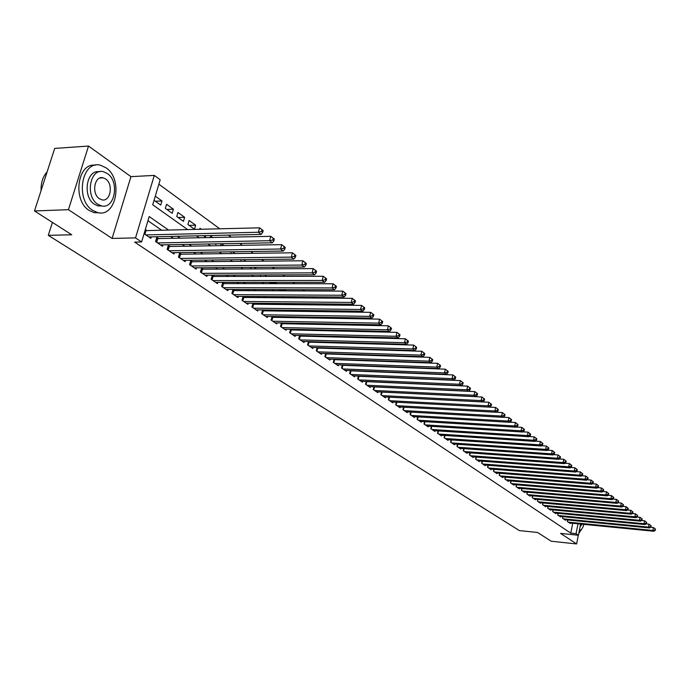 <?xml version="1.0" encoding="UTF-8"?>
<svg xmlns="http://www.w3.org/2000/svg" width="690" height="690" viewBox="0 0 690 690"><rect width="100%" height="100%" fill="white"/><g stroke="black" fill="none" stroke-linecap="round" stroke-linejoin="round"><path stroke-width="1.03" d="M580.609 524.046L578.418 535.25L560.591 533.413L576.599 543.944L551.241 541.236L537.527 532.473L519.363 530.584L48.283 235.35L71.751 234.773L34.5 210.959L54.691 148.419L88.518 146.056L68.422 209.682L112.108 238.421L135.533 237.895L154.293 175.407L160.184 179.754L152.714 204.783L187.758 229.675M112.108 238.421L130.945 176.649L88.518 146.056M130.945 176.649L154.293 175.407M417.493 373.531L417.045 373.204M409.731 367.848L409.204 367.46M401.83 362.069L401.218 361.62M393.792 356.178L393.093 355.669M385.615 350.192L384.822 349.614M377.283 344.094L376.395 343.439M368.796 337.876L367.805 337.16M360.154 331.554L359.067 330.752M351.348 325.111L350.158 324.231M342.378 318.538L341.076 317.59M333.236 311.846L331.821 310.811M323.921 305.032L322.385 303.902M314.424 298.08L312.768 296.864M304.738 290.99L302.962 289.679M294.863 283.754L292.948 282.357M284.789 276.38L282.745 274.879M274.517 268.859L272.326 267.254M264.029 261.182L261.691 259.474M253.325 253.351L250.841 251.522M242.406 245.347L239.758 243.415M231.245 237.188L228.433 235.126M219.86 228.847L158.855 184.187M576.599 543.944L578.306 535.242M34.5 210.959L68.422 209.682M567.698 519.975L567.387 521.562L570.25 523.512L570.345 523.037M562.876 516.663L562.557 518.276L565.464 520.251L565.559 519.768M557.986 513.317L557.658 514.947L560.608 516.948L560.703 516.456M553.035 509.919L552.699 511.575L555.683 513.601L555.786 513.101M548.015 506.477L547.679 508.159L550.698 510.212L550.801 509.712M542.935 502.984L542.582 504.692L545.643 506.779L545.755 506.262M537.777 499.448L537.424 501.182L540.529 503.295L540.632 502.777M532.551 495.86L532.188 497.628L535.337 499.767L535.44 499.232M527.255 492.22L526.884 494.014L530.075 496.188L530.187 495.653M521.882 488.537L521.502 490.357L524.736 492.557L524.849 492.013M516.439 484.794L516.051 486.648L519.329 488.882L519.449 488.322M510.911 481.008L510.514 482.888L513.843 485.156L513.964 484.587M505.313 477.161L504.908 479.076L508.28 481.37L508.401 480.792M499.638 473.254L499.215 475.203L502.639 477.532L502.769 476.945M493.876 469.295L493.445 471.279L496.921 473.642L497.041 473.047M488.028 465.284L487.589 467.303L491.116 469.7L491.245 469.088M482.094 461.205L481.646 463.266L485.225 465.69L485.355 465.077M476.083 457.073L475.626 459.161L479.248 461.627L479.386 461.006M469.976 452.873L469.502 455.003L473.185 457.505L473.323 456.866M463.775 448.621L463.3 450.786L467.035 453.321L467.173 452.675M457.487 444.291L456.996 446.499L460.791 449.078L460.937 448.414M451.105 439.901L450.596 442.152L454.451 444.765L454.598 444.093M444.627 435.45L444.11 437.736L448.017 440.393L448.172 439.703M438.047 430.922L437.512 433.251L441.479 435.951L441.635 435.252M431.362 426.325L430.819 428.697L434.847 431.44L435.011 430.724M424.574 421.65L424.014 424.074L428.111 426.851L428.274 426.127M417.683 416.907L417.105 419.373L421.262 422.202L421.435 421.461M410.679 412.094L410.093 414.604L414.311 417.476L414.492 416.726M403.564 407.195L402.96 409.757L407.255 412.672L407.436 411.904M396.336 402.218L395.715 404.832L400.079 407.799L400.26 407.014M388.996 397.155L388.358 399.821L392.783 402.839L392.981 402.037M381.527 392.015L380.871 394.74L385.374 397.802L385.572 396.983M373.946 386.788L373.264 389.565L377.844 392.679L378.042 391.851M366.226 381.475L365.536 384.304L370.194 387.47L370.392 386.624M358.386 376.067L357.67 378.957L362.405 382.182L362.621 381.311M350.408 370.573L349.675 373.523L354.488 376.8L354.712 375.912M342.3 364.976L341.541 367.994L346.44 371.324L346.665 370.418M334.055 359.283L333.27 362.371L338.255 365.76L338.488 364.838M325.663 353.496L324.861 356.644L329.923 360.094L330.165 359.154M317.124 347.605L316.296 350.822L321.454 354.332L321.695 353.366M308.43 341.602L307.576 344.897L312.829 348.467L313.079 347.484M299.589 335.495L298.71 338.868L304.048 342.499L304.316 341.49M290.585 329.277L289.679 332.727L295.122 336.427L295.389 335.4M281.425 322.946L280.485 326.474L286.022 330.243L286.298 329.19M272.093 316.503L271.127 320.108L276.759 323.946L277.052 322.868M262.588 309.931L261.588 313.631L267.332 317.529L267.625 316.425M252.911 303.238L251.876 307.024L257.724 311L258.034 309.87M243.044 296.415L241.983 300.297L247.943 304.35L248.253 303.186M234.764 290.723L232.987 289.507L231.9 293.44L237.972 297.571L238.3 296.381M224.535 283.719L222.723 282.486L221.619 286.445L227.812 290.654L228.148 289.438M214.116 276.587L212.27 275.327L211.14 279.321L217.454 283.616L217.799 282.365M203.49 269.316L201.609 268.031L200.462 272.058L206.897 276.44L207.259 275.155M192.648 261.907L190.733 260.587L189.569 264.649L196.124 269.117L196.503 267.806M181.599 254.343L179.642 252.997L178.451 257.094L185.144 261.648L185.532 260.303M170.327 246.623L168.326 245.261L167.118 249.392L173.949 254.032L174.354 252.652M158.821 238.749L156.785 237.36L155.552 241.526L162.521 246.261L162.935 244.838M155.336 201.23L161.952 200.963L155.285 196.167M166.825 209.441L173.414 209.208L166.566 204.283L165.35 208.389L172.215 213.296L173.414 209.208M178.089 217.497L184.644 217.29L177.934 212.46L176.744 216.531L183.462 221.343L184.644 217.29M189.129 225.388L195.658 225.207L189.077 220.472L187.904 224.517L194.494 229.227L195.658 225.207M201.376 229.322L199.996 228.33L199.703 229.365M212.856 237.584L210.709 236.04L210.252 237.636M224.103 245.674L221.438 243.751M235.126 253.601L232.616 251.79M245.925 261.363L243.561 259.673M256.499 268.979L254.291 267.384M266.866 276.44L264.805 274.948M270.204 283.357L276.5 283.366L275.103 282.357M279.519 290.016L285.781 290.041L285.203 289.627M334.072 324.774L333.141 324.11L332.977 324.757M342.964 331.174L341.869 330.389M351.702 337.462L350.701 336.737M360.275 343.629L359.378 342.982M368.693 349.683L367.891 349.106M376.964 355.635L376.257 355.126M385.098 361.482L384.477 361.034M387.608 366.813L392.55 366.847M154.042 200.307L160.727 205.085L161.952 200.963M203.533 235.687L205.31 236.963L205.689 235.644M214.978 243.872L215.918 244.545L216.117 243.855M220.61 245.735L221.171 243.76M230.779 253.661L231.297 251.815M240.758 261.415L241.241 259.699M250.565 269.014L251.005 267.41M260.596 274.965L260.544 276.457M270.023 282.357L269.825 283.09L270.747 283.745M279.278 289.602L280.744 290.895M285.548 290.913L285.781 290.041M288.877 296.709L290.55 297.907M294.544 297.933L294.854 296.743M298.623 303.678L300.176 304.79M303.384 304.816L303.669 303.721M308.18 310.509L309.612 311.535M312.078 311.57L312.337 310.56M317.555 317.219L318.884 318.159M320.617 318.185L320.859 317.271M326.758 323.8L327.974 324.662M329.018 324.68L329.234 323.843M335.797 330.251L336.901 331.045M337.281 331.053L337.47 330.294M344.664 336.591L345.44 337.151L345.578 336.616M341.162 331.14L341.352 330.372M349.209 337.393L349.382 336.711M357.135 343.542L357.282 342.921M364.924 349.571L365.062 349.028M372.591 355.497L372.712 355.014M168.696 230.158L149.195 216.548L141.605 241.966L134.671 242.112L570.777 533.129L572.726 523.27M365.312 371.462L364.855 371.142M357.282 365.89L356.739 365.51M349.114 360.223L348.485 359.783M340.808 354.462L340.084 353.961M332.347 348.597L331.528 348.027M323.739 342.628L322.825 341.99M314.985 336.556L313.959 335.849M306.058 330.372L304.937 329.587M296.985 324.067L295.751 323.213M287.73 317.659L286.385 316.727M278.312 311.121L276.854 310.112M268.712 304.471L267.134 303.376M258.94 297.683L257.232 296.502M248.969 290.775L247.141 289.507M238.809 283.728L236.843 282.365M228.459 276.552L226.355 275.086M217.902 269.229L215.651 267.668M207.129 261.76L204.732 260.096M196.141 254.136L193.588 252.368M184.937 246.364L182.22 244.484M173.501 238.438L170.62 236.437M161.831 230.339L147.953 220.714M144.072 233.72L150.86 238.335L151.291 236.877M147.082 230.719L145.323 229.52M244.795 297.588L243.078 296.415M254.636 304.325L253.049 303.238M264.305 310.94L262.83 309.931M273.792 317.435L272.438 316.503M283.107 323.808L281.865 322.954M292.258 330.07L291.128 329.294M301.245 336.22L300.219 335.513M310.069 342.257L309.146 341.628M318.745 348.191L317.918 347.631M327.267 354.022L326.534 353.522M335.642 359.757L335.004 359.318M343.87 365.389L343.327 365.019M351.969 370.927L351.503 370.616M52.406 222.404L48.283 235.35M578.418 535.25L576.055 533.663L577.996 523.788M570.777 533.129L576.055 533.663M141.605 241.966L135.533 237.895M196.452 235.851L199.307 237.878M207.932 244.001L210.623 245.916M219.179 251.988L221.706 253.782M230.193 259.82L232.573 261.501M240.991 267.478L243.216 269.065M251.565 275L253.653 276.474M261.941 282.365L263.882 283.745M272.11 289.584L273.921 290.87M282.081 296.666L283.762 297.864M291.861 303.609L293.414 304.721M301.452 310.422L302.893 311.449M310.862 317.107L312.19 318.055M320.1 323.67L321.316 324.533M329.173 330.113L330.277 330.898M338.074 336.435L339.075 337.151M346.811 342.645L347.717 343.284M355.393 348.735L356.204 349.312M363.828 354.729L364.536 355.229M372.108 360.611L372.729 361.051M380.242 366.39L380.777 366.77M388.237 372.065L388.694 372.384M371.522 371.703L371.065 371.384M363.518 366.123L362.974 365.743M355.385 360.447L354.755 360.007M347.105 354.669L346.38 354.16M338.678 348.786L337.867 348.217M330.105 342.801L329.19 342.162M321.376 336.711L320.358 336.004M312.492 330.51L311.371 329.725M303.436 324.197L302.211 323.334M294.225 317.762L292.879 316.831M284.832 311.207L283.374 310.198M275.267 304.531L273.697 303.436M265.521 297.735L263.822 296.545M255.585 290.801L253.756 289.524M245.459 283.737L243.501 282.365M235.135 276.526L233.039 275.06M224.612 269.186L222.37 267.616M213.874 261.691L211.485 260.018M202.92 254.049L200.376 252.264M191.742 246.244L189.034 244.355M180.34 238.283L177.468 236.282M145.832 234.919L258.37 232.245L261.2 234.384L148.799 236.929M144.986 230.641L259.587 227.821L263.192 230.598L262.071 229.744L261.588 231.512L262.709 232.366L263.192 230.598M261.588 231.512L258.37 232.245L259.587 227.821L262.071 229.744M261.2 234.384L262.709 232.366M47.118 171.888C42.849 176.588 40.839 182.824 41.081 190.587M105.958 167.774L100.731 165.333C81.955 159.416 74.684 199.703 92.719 210.372L97.506 212.52C116.248 218.135 123.51 179.029 105.958 167.774M95.349 165.229C77.418 162.426 72.252 200.505 89.277 210.493L94.064 212.641L99.179 212.805M102.129 205.982L98.075 205.93L94.59 204.361C82.188 196.969 86.319 169.188 99.386 171.784M107.286 173.518L103.569 171.784C90.079 167.549 84.836 196.478 97.764 204.231L101.249 205.81C114.73 209.898 119.965 181.574 107.286 173.518M99.463 198.746L101.74 199.781C110.426 202.429 113.798 184.109 105.605 178.952L103.233 177.847C94.539 175.139 91.166 193.709 99.463 198.746M580.083 526.72L582.101 524.193M579.35 530.463C581.256 530.256 582.765 528.221 583.878 524.366M578.772 533.439L582.015 528.652M157.596 242.915L269.574 240.715L272.343 242.802L160.494 244.89M156.414 238.619L270.773 236.325L274.327 239.068L273.231 238.231L272.748 239.991L273.852 240.827L274.327 239.068M272.748 239.991L269.574 240.715L270.773 236.325L273.231 238.231M272.343 242.802L273.852 240.827M169.119 250.755L280.545 249.004L283.245 251.048L171.965 252.687M167.972 246.494L281.718 244.657L285.229 247.365L284.151 246.546L283.685 248.279L284.763 249.099L285.229 247.365M283.685 248.279L280.545 249.004L281.718 244.657L284.151 246.546M283.245 251.048L284.763 249.099M180.418 258.431L291.275 257.12L293.923 259.121L183.204 260.328M179.297 254.205L292.431 252.807L295.898 255.481L294.837 254.679L294.38 256.404L295.441 257.206L295.898 255.481M294.38 256.404L291.275 257.12L292.431 252.807L294.837 254.679M293.923 259.121L295.441 257.206M191.484 265.961L301.789 265.064L304.385 267.021L194.218 267.824M190.397 261.769L302.919 260.794L306.343 263.433L305.308 262.649L304.859 264.356L305.894 265.141L306.343 263.433M304.859 264.356L301.789 265.064L302.919 260.794L305.308 262.649M304.385 267.021L305.894 265.141M202.343 273.344L312.087 272.843L314.623 274.767L205.025 275.163M201.273 269.186L313.191 268.608L316.581 271.222L315.563 270.446L315.123 272.145L316.141 272.912L316.581 271.222M315.123 272.145L312.087 272.843L313.191 268.608L315.563 270.446M314.623 274.767L316.141 272.912M212.986 280.58L322.17 280.468L324.662 282.348L215.616 282.365M211.951 276.457L323.256 276.267L326.603 278.846L325.611 278.096L325.18 279.769L326.172 280.528L326.603 278.846M325.18 279.769L322.17 280.468L323.256 276.267L325.611 278.096M324.662 282.348L326.172 280.528M223.431 287.678L332.054 287.937L334.495 289.783L226.01 289.438M222.413 283.59L333.123 283.78L336.427 286.324L335.452 285.582L335.03 287.247L336.004 287.989L336.427 286.324M335.03 287.247L332.054 287.937L333.123 283.78L335.452 285.582M334.495 289.783L336.004 287.989M233.677 294.647L341.74 295.26L344.129 297.062L236.204 296.364M232.685 290.594L342.792 291.128L346.052 293.647L345.103 292.922L344.681 294.578L345.638 295.303L346.052 293.647M344.681 294.578L341.74 295.26L342.792 291.128L345.103 292.922M344.129 297.062L345.638 295.303M243.725 301.478L351.236 302.436L353.573 304.204L246.209 303.169M242.759 297.459L352.262 298.339L355.488 300.831L354.557 300.115L354.143 301.754L355.083 302.47L355.488 300.831M354.143 301.754L351.236 302.436L352.262 298.339L354.557 300.115M353.573 304.204L355.083 302.47M253.592 308.189L360.542 309.474L362.837 311.207L256.024 309.845M252.644 304.195L361.551 305.411L364.743 307.869L363.828 307.171L363.423 308.792L364.337 309.491L364.743 307.869M363.423 308.792L360.542 309.474L361.551 305.411L363.828 307.171M362.837 311.207L364.337 309.491M263.269 314.769L369.668 316.365L371.919 318.073L265.667 316.399M262.347 310.811L370.668 312.346L373.816 314.778L372.919 314.088L372.522 315.701L373.419 316.382L373.816 314.778M372.522 315.701L369.668 316.365L370.668 312.346L372.919 314.088M371.919 318.073L373.419 316.382M272.774 321.238L378.62 323.136L380.828 324.809L275.129 322.834M271.877 317.305L379.603 319.142L382.717 321.549L381.837 320.876L381.441 322.471L382.329 323.144L382.717 321.549M381.441 322.471L378.62 323.136L379.603 319.142L381.837 320.876M380.828 324.809L382.329 323.144M282.106 327.578L387.401 329.777L389.574 331.416L284.418 329.147M281.227 323.679L388.366 325.809L391.446 328.19L390.583 327.534L390.195 329.113L391.066 329.777L391.446 328.19M390.195 329.113L387.401 329.777L388.366 325.809L390.583 327.534M389.574 331.416L391.066 329.777M291.275 333.813L396.017 336.289L398.147 337.893L293.535 335.349M290.412 329.941L396.966 332.356L400.019 334.71L399.165 334.064L398.786 335.633L399.639 336.28L400.019 334.71M398.786 335.633L396.017 336.289L396.966 332.356L399.165 334.064M398.147 337.893L399.639 336.28M300.271 339.929L404.478 342.68L406.565 344.258L302.496 341.447M299.434 336.09L405.41 338.781L408.42 341.11L407.592 340.472L407.221 342.033L408.049 342.663L408.42 341.11M407.221 342.033L404.478 342.68L405.41 338.781L407.592 340.472M406.565 344.258L408.049 342.663M309.12 345.94L412.775 348.95L414.828 350.503L311.302 347.432M308.292 342.137L413.69 345.086L416.674 347.38L415.854 346.76L415.492 348.312L416.312 348.933L416.674 347.38M415.492 348.312L412.775 348.95L413.69 345.086L415.854 346.76M414.828 350.503L416.312 348.933M317.805 351.848L420.926 355.109L422.936 356.627L319.953 353.315M317.003 348.071L421.823 351.27L424.773 353.547L423.971 352.935L423.608 354.47L424.419 355.083L424.773 353.547M423.608 354.47L420.926 355.109L421.823 351.27L423.971 352.935M422.936 356.627L424.419 355.083M326.344 357.653L428.921 361.155L430.896 362.647L328.449 359.093M325.559 353.91L429.81 357.351L432.725 359.602L431.94 358.998L431.586 360.525L432.371 361.12L432.725 359.602M431.586 360.525L428.921 361.155L429.81 357.351L431.94 358.998M430.896 362.647L432.371 361.12M334.728 363.363L436.779 367.089L438.719 368.564L336.806 364.769M333.96 359.637L437.65 363.32L440.539 365.545L439.763 364.958L439.418 366.468L440.194 367.054L440.539 365.545M439.418 366.468L436.779 367.089L437.65 363.32L439.763 364.958M438.719 368.564L440.194 367.054M342.982 368.969L444.489 372.919L446.404 374.368L345.017 370.358M342.223 365.277L445.352 369.176L448.207 371.384L447.448 370.806L447.103 372.298L447.87 372.876L448.207 371.384M447.103 372.298L444.489 372.919L445.352 369.176L447.448 370.806M446.404 374.368L447.87 372.876M351.089 374.48L452.071 378.655L453.942 380.069L353.09 375.843M350.348 370.815L452.916 374.937L455.745 377.12L455.003 376.55L454.658 378.034L455.409 378.603L455.745 377.12M454.658 378.034L452.071 378.655L452.916 374.937L455.003 376.55M453.942 380.069L455.409 378.603M359.059 379.905L459.514 384.278L461.36 385.676L361.034 381.242M358.334 376.266L460.351 380.595L463.154 382.752L462.421 382.191L462.084 383.666L462.818 384.227L463.154 382.752M462.084 383.666L459.514 384.278L460.351 380.595L462.421 382.191M461.36 385.676L462.818 384.227M366.899 385.236L466.837 389.807L468.648 391.178L368.839 386.555M366.192 381.622L467.656 386.15L470.425 388.289L469.709 387.737L469.381 389.203L470.097 389.755L470.425 388.289M469.381 389.203L466.837 389.807L467.656 386.15L469.709 387.737M468.648 391.178L470.097 389.755M374.61 390.48L474.03 395.249L475.807 396.586L376.516 391.773M373.299 389.583L373.954 386.892L474.832 391.61L477.584 393.731L476.868 393.188L476.548 394.646L477.256 395.18L477.584 393.731M476.548 394.646L474.03 395.249L474.832 391.61L476.868 393.188M475.807 396.586L477.256 395.18M382.191 395.629L481.094 400.588L482.845 401.908L384.071 396.905M380.889 394.749L381.536 392.075L481.887 396.983L484.604 399.079L483.914 398.544L483.595 399.993L484.294 400.519L484.604 399.079M483.595 399.993L481.094 400.588L481.887 396.983L483.914 398.544M482.845 401.908L484.294 400.519M389.652 400.709L488.046 405.841L489.762 407.143L391.497 401.96M388.988 397.173L488.831 402.261L491.522 404.34L490.832 403.814L490.521 405.246L491.202 405.763L491.522 404.34M490.521 405.246L488.046 405.841L488.831 402.261L490.832 403.814M489.762 407.143L491.202 405.763M396.991 405.694L494.877 411.007L496.567 412.284L398.811 406.936M396.724 402.236L495.653 407.454L498.309 409.506L497.637 408.998L497.326 410.412L498.007 410.93L498.309 409.506M497.326 410.412L494.877 411.007L495.653 407.454L497.637 408.998M496.567 412.284L498.007 410.93M404.219 410.61L501.595 416.079L503.26 417.338L406.005 411.827M496.61 412.24L502.355 412.56L504.994 414.587L504.33 414.086L504.028 415.501L504.692 416.001L504.994 414.587M504.028 415.501L501.595 416.079L502.355 412.56L504.33 414.086M503.26 417.338L504.692 416.001M411.326 415.44L508.202 421.072L509.832 422.315L413.086 416.639M503.346 417.26L508.953 417.579L511.566 419.589L510.911 419.097L510.617 420.495L511.264 420.995L511.566 419.589M510.617 420.495L508.202 421.072L508.953 417.579L510.911 419.097M509.832 422.315L511.264 420.995M418.321 420.201L514.697 425.989L516.31 427.205L420.055 421.383M509.962 422.194L515.439 422.513L518.026 424.514L517.388 424.022L517.095 425.411L517.733 425.903L518.026 424.514M517.095 425.411L514.697 425.989L515.439 422.513L517.388 424.022M516.31 427.205L517.733 425.903M425.213 424.885L521.097 430.819L522.675 432.018L426.92 426.049M516.482 427.05L521.821 427.369L524.391 429.353L523.762 428.87L523.468 430.25L524.098 430.733L524.391 429.353M523.468 430.25L521.097 430.819L521.821 427.369L523.762 428.87M522.675 432.018L524.098 430.733M431.992 429.499L527.384 435.58L528.945 436.753L433.674 430.638M522.891 431.828L528.109 432.147L530.644 434.114L530.024 433.639L529.739 435.011L530.36 435.476L530.644 434.114M529.739 435.011L527.384 435.58L528.109 432.147L530.024 433.639M528.945 436.753L530.36 435.476M438.676 434.036L533.577 440.255L535.104 441.41L440.324 435.166M529.195 436.529L534.284 436.856L536.803 438.797L536.19 438.331L535.906 439.694L536.518 440.151L536.803 438.797M535.906 439.694L533.577 440.255L534.284 436.856L536.19 438.331M535.104 441.41L536.518 440.151M445.248 438.512L539.666 444.86L541.176 445.999L446.879 439.616M535.397 441.152L540.365 441.479L542.866 443.403L542.262 442.945L541.978 444.3L542.582 444.757L542.866 443.403M541.978 444.3L539.666 444.86L540.365 441.479L542.262 442.945M541.176 445.999L542.582 444.757M451.726 442.911L545.661 449.388L547.153 450.518L453.33 444.006M541.503 445.706L546.359 446.033L548.826 447.948L548.231 447.491L547.964 448.836L548.55 449.285L548.826 447.948M547.964 448.836L545.661 449.388L546.359 446.033L548.231 447.491M547.153 450.518L548.55 449.285M458.108 447.249L551.569 453.856L553.026 454.96L459.687 448.327M547.515 450.191L552.25 450.518L554.7 452.416L554.113 451.967L553.846 453.304L554.424 453.744L554.7 452.416M553.846 453.304L551.569 453.856L552.25 450.518L554.113 451.967M553.026 454.96L554.424 453.744M464.387 451.527L557.382 458.246L558.814 459.333L465.948 452.588M553.432 454.607L558.055 454.934L560.478 456.815L559.909 456.375L559.633 457.694L560.211 458.134L560.478 456.815M559.633 457.694L557.382 458.246L558.055 454.934L559.909 456.375M558.814 459.333L560.211 458.134M470.58 455.736L563.1 462.567L564.515 463.645L472.115 456.78M559.254 458.962L563.764 459.281L566.171 461.144L565.602 460.713L565.343 462.024L565.904 462.455L566.171 461.144M565.343 462.024L563.1 462.567L563.764 459.281L565.602 460.713M564.515 463.645L565.904 462.455M476.686 459.885L568.732 466.828L570.13 467.889L478.196 460.911M564.989 463.24L569.388 463.568L571.777 465.405L571.216 464.982L570.958 466.285L571.518 466.707L571.777 465.405M570.958 466.285L568.732 466.828L569.388 463.568L571.216 464.982M570.13 467.889L571.518 466.707M482.698 463.973L574.287 471.029L575.658 472.064L484.182 464.982M570.639 467.458L574.934 467.786L577.297 469.605L576.745 469.191L576.486 470.485L577.038 470.899L577.297 469.605M576.486 470.485L574.287 471.029L574.934 467.786L576.745 469.191M575.658 472.064L577.038 470.899M488.624 468.001L579.755 475.16L581.109 476.178L490.09 469.002M576.193 471.615L580.394 471.934L582.731 473.745L582.196 473.331L581.937 474.625L582.481 475.031L582.731 473.745M581.937 474.625L579.755 475.16L580.394 471.934L582.196 473.331M581.109 476.178L582.481 475.031M494.463 471.969L585.137 479.222L586.474 480.231L495.912 472.961M581.67 475.703L585.767 476.031L588.087 477.825L587.561 477.42L587.311 478.696L587.837 479.102L588.087 477.825M587.311 478.696L585.137 479.222L585.767 476.031L587.561 477.42M586.474 480.231L587.837 479.102M500.216 475.884L590.442 483.233L591.753 484.233L501.647 476.859M587.069 479.74L591.063 480.059L593.366 481.836L592.848 481.439L592.598 482.707L593.124 483.104L593.366 481.836M592.598 482.707L590.442 483.233L591.063 480.059L592.848 481.439M591.753 484.233L593.124 483.104M505.891 479.748L595.668 487.183L596.962 488.166L507.297 480.706M592.382 483.716L596.281 484.026L598.566 485.795L598.049 485.398L597.807 486.666L598.325 487.054L598.566 485.795M597.807 486.666L595.668 487.183L596.281 484.026L598.049 485.398M596.962 488.166L598.325 487.054M511.488 483.552L600.817 491.082L602.094 492.048L512.877 484.492M597.626 487.632L601.43 487.942L603.69 489.693L603.181 489.305L602.939 490.564L603.448 490.944L603.69 489.693M602.939 490.564L600.817 491.082L601.43 487.942L603.181 489.305M602.094 492.048L603.448 490.944M517.008 487.304L605.898 494.92L607.157 495.868L518.371 488.235M602.784 491.487L606.493 491.798L608.744 493.54L608.244 493.152L608.002 494.402L608.502 494.782L608.744 493.54M608.002 494.402L605.898 494.92L606.493 491.798L608.244 493.152M607.157 495.868L608.502 494.782M522.451 491.004L610.9 498.698L612.142 499.638L523.796 491.918M607.873 495.291L611.495 495.601L613.721 497.326L613.229 496.947L612.987 498.189L613.488 498.56L613.721 497.326M612.987 498.189L610.9 498.698L611.495 495.601L613.229 496.947M612.142 499.638L613.488 498.56M527.816 494.652L615.834 502.423L617.05 503.355L529.144 495.558M612.884 499.043L616.42 499.353L618.628 501.061L618.136 500.69L618.395 502.286L618.628 501.061M617.904 501.915L615.834 502.423L616.42 499.353L618.136 500.69M617.05 503.355L618.395 502.286M533.111 498.249L620.698 506.106L621.897 507.012L534.422 499.146M617.826 502.743L621.267 503.045L623.467 504.735L622.984 504.373L623.234 505.96L623.467 504.735M622.751 505.598L620.698 506.106L621.267 503.045L622.984 504.373M621.897 507.012L623.234 505.96M538.329 501.803L625.485 509.729L626.675 510.626L539.623 502.682M622.691 506.382L626.054 506.684L628.236 508.366L627.762 508.004L627.529 509.22L628.004 509.582L628.236 508.366M627.529 509.22L625.485 509.729L626.054 506.684L627.762 508.004M626.675 510.626L628.004 509.582M543.479 505.304L630.212 513.3L631.385 514.179L544.755 506.175M627.495 509.979L630.781 510.281L632.937 511.945L632.471 511.592L632.247 512.799L632.713 513.153L632.937 511.945M632.247 512.799L630.212 513.3L630.781 510.281L632.471 511.592M631.385 514.179L632.713 513.153M548.559 508.763L634.878 516.819L636.033 517.698L549.818 509.617M632.23 513.524L635.43 513.826L637.577 515.473L637.111 515.12L637.353 516.672L637.577 515.473M636.896 516.327L634.878 516.819L635.43 513.826L637.111 515.12M636.033 517.698L637.353 516.672M553.578 512.17L639.475 520.295L640.613 521.157L554.82 513.015M636.896 517.026L640.027 517.319L642.149 518.958L641.691 518.613L641.933 520.148L642.149 518.958M641.476 519.803L639.475 520.295L640.027 517.319L641.691 518.613M640.613 521.157L641.933 520.148M558.52 515.534L644.011 523.727L645.133 524.573L559.745 516.37M641.502 520.476L644.555 520.76L646.659 522.39L646.211 522.045L646.444 523.572L646.659 522.39M645.995 523.236L644.011 523.727L644.555 520.76L646.211 522.045M645.133 524.573L646.444 523.572M563.402 518.854L648.479 527.1L649.592 527.945L564.618 519.673M646.047 523.874L649.014 524.159L651.11 525.771L650.67 525.435L650.894 526.953L651.11 525.771M650.454 526.617L648.479 527.1L649.014 524.159L650.67 525.435M649.592 527.945L650.894 526.953M568.224 522.132L652.895 530.438L653.982 531.266L569.423 522.942M650.523 527.229L653.421 527.514L655.5 529.118L655.06 528.782L655.284 530.282L655.5 529.118M654.853 529.955L652.895 530.438L653.421 527.514L655.06 528.782M653.982 531.266L655.284 530.282M144.408 233.953L145.383 230.702M144.926 234.298L145.978 230.745M156.182 241.948L157.13 238.731M156.682 242.294L157.725 238.774M167.704 249.789L168.645 246.597M168.213 250.134L169.231 246.641M179.003 257.474L179.926 254.308M179.512 257.819L180.513 254.351M190.086 265.003L190.983 261.864M190.587 265.348L191.57 261.915M200.945 272.395L201.834 269.272M201.446 272.731L202.412 269.324M211.597 279.631L212.468 276.543M212.089 279.968L213.038 276.595M222.042 286.738L222.896 283.668M222.534 287.075L223.465 283.719M232.288 293.707L233.134 290.663M232.78 294.035L233.703 290.714M242.345 300.538L243.173 297.528M242.837 300.875L243.734 297.58M252.212 307.248L253.023 304.264M252.695 307.585L253.584 304.316M261.898 313.838L262.7 310.871M262.381 314.166L263.261 310.923M271.412 320.307L272.196 317.357M271.886 320.634L272.748 317.417M280.744 326.655L281.52 323.731M281.227 326.982L282.072 323.782M289.912 332.89L290.68 329.993M290.395 333.21L291.223 330.044M298.925 339.014L299.667 336.134M299.391 339.333L300.21 336.194M307.766 345.026L308.508 342.171M308.24 345.345L309.042 342.231M316.46 350.934L317.184 348.105M316.934 351.262L317.728 348.165M324.999 356.747L325.714 353.936M325.473 357.066L326.249 353.987M333.399 362.457L334.107 359.663M333.865 362.768L334.633 359.723M341.654 368.063L342.344 365.295M342.111 368.382L342.87 365.355M349.761 373.583L350.451 370.832M350.227 373.894L350.969 370.892M357.739 379.008L358.412 376.274M358.196 379.319L358.938 376.335M365.588 384.339L366.252 381.63M366.036 384.649L366.761 381.691M373.756 389.893L374.472 386.952M381.337 395.051L382.044 392.136M388.806 400.131L389.496 397.233M396.146 405.125L396.836 402.244M403.374 410.033L404.038 407.221M410.49 414.871L411.137 412.12M417.485 419.632L418.114 416.933M424.376 424.315L424.988 421.676M431.164 428.93L431.759 426.351M437.848 433.475L438.426 430.948M444.429 437.952L444.99 435.468M450.906 442.359L451.45 439.927M457.289 446.697L457.824 444.317M463.577 450.975L464.094 448.638M469.769 455.184L470.278 452.899M475.876 459.333L476.367 457.091M481.887 463.421L482.37 461.231M487.821 467.458L488.287 465.302M493.661 471.425L494.118 469.321M499.422 475.341L499.862 473.271M505.097 479.205L505.529 477.178M510.695 483.017L511.118 481.025M516.215 486.769L516.629 484.811M521.666 490.469L522.063 488.555M527.031 494.118L527.419 492.237M532.326 497.723L532.706 495.868M537.553 501.276L537.924 499.457M542.702 504.778L543.073 502.993M547.791 508.237L548.145 506.486M552.811 511.644L553.156 509.927M557.761 515.016L558.098 513.326M562.643 518.337L562.971 516.681M567.465 521.614L567.792 519.984M99.938 178.029L103.233 177.847M98.075 205.93L101.249 205.81M97.506 212.52L94.064 212.641"/></g></svg>
